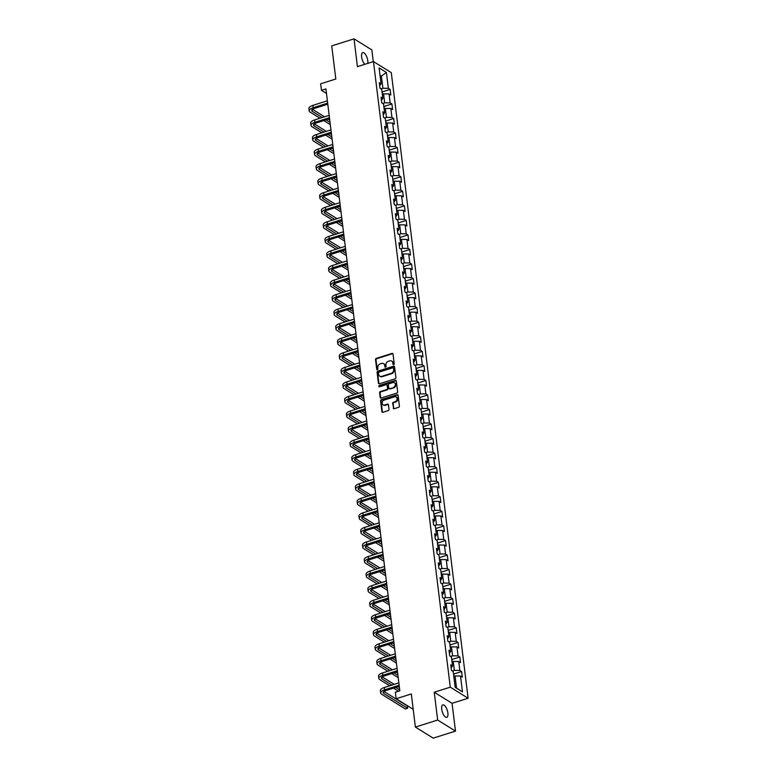 <?xml version="1.0" encoding="UTF-8"?>
<svg xmlns="http://www.w3.org/2000/svg" width="777" height="777" viewBox="0 0 777 777"><rect width="100%" height="100%" fill="white"/><g stroke="black" fill="none" stroke-linecap="round" stroke-linejoin="round"><path stroke-width="1.17" d="M393.677 364.627A0.699 0.583 -58.2 0 0 394.211 363.791L393.016 354.059A1 0.835 -58.2 0 0 392.026 353.418L376.282 358.401A1 0.835 -58.2 0 0 375.524 359.586L376.719 369.318A0.699 0.583 -58.2 0 0 377.943 368.929L377.787 367.676A3.205 2.661 -58.2 0 1 380.225 363.859L381.536 363.442A3.205 2.661 -58.2 0 1 383.585 363.655A3.205 2.661 -58.2 0 1 384.693 365.491L384.848 366.744A0.699 0.583 -58.2 0 0 386.072 366.355L385.916 365.103A3.205 2.661 -58.2 0 1 388.364 361.286L389.675 360.868A3.205 2.661 -58.2 0 1 391.725 361.082A3.205 2.661 -58.2 0 1 392.832 362.917L392.987 364.18A0.699 0.583 -58.2 0 0 393.677 364.627M447.882 713.024A6.527 2.603 72.5 0 0 442.832 704.894A6.527 2.603 72.5 0 0 441.715 709.197A6.527 2.603 72.5 0 0 446.765 717.336A6.527 2.603 72.5 0 0 447.882 713.024M367.764 63.384A6.527 2.603 72.5 0 0 367.793 60.761A6.527 2.603 72.5 0 0 362.742 52.622A6.527 2.603 72.5 0 0 361.626 56.935A6.527 2.603 72.5 0 0 364.811 64.316M393.24 408.061A1 0.835 -58.2 0 0 394.23 408.702L398.64 407.303A1 0.835 -58.2 0 0 399.407 406.118L398.077 395.308A1 0.835 -58.2 0 0 397.096 394.667L381.352 399.65A1 0.835 -58.2 0 0 380.584 400.845L381.915 411.645A1 0.835 -58.2 0 0 382.906 412.286L388.238 410.596A1 0.835 -58.2 0 0 388.995 409.401L388.432 404.778A1 0.835 -58.2 0 0 387.441 404.147L384.8 404.982A2.681 2.224 -58.2 0 1 384.197 400.077L394.561 396.804A2.681 2.224 -58.2 0 1 395.163 401.699L393.434 402.253A1 0.835 -58.2 0 0 392.676 403.438L393.725 408.362A1 0.835 -58.2 0 0 393.861 408.741M373.281 61.636L371.843 49.922L354.021 38.85L331.74 45.892L335.81 79.011L320.658 83.799L321.464 90.326L325.922 88.918L399.825 690.811L395.367 692.22L396.173 698.746L413.209 709.333M437.655 720.036L455.487 731.108L452.068 703.311L434.246 692.239L437.655 720.036L415.384 727.078L411.315 693.958L396.173 698.746M434.246 692.239L450.281 687.169L373.475 61.577L391.297 72.649L468.104 698.241L450.281 687.169M354.021 38.85L357.43 66.647L373.475 61.577M395.143 378.826A1 0.835 -58.2 0 0 395.911 377.641L394.58 366.831A1 0.835 -58.2 0 0 393.599 366.19L377.855 371.173A1 0.835 -58.2 0 0 377.088 372.368L378.418 383.168A1 0.835 -58.2 0 0 379.409 383.809L395.143 378.826M396.328 381.07L397.659 391.88A1 0.835 -58.2 0 1 396.892 393.065L381.157 398.047A1 0.835 -58.2 0 1 380.167 397.406L379.594 392.783A1 0.835 -58.2 0 1 380.361 391.589L386.742 389.568A1 0.835 -58.2 0 0 387.509 388.383L387.131 385.314A1 0.835 -58.2 0 0 386.14 384.673L379.497 386.771A0.699 0.583 -58.2 0 1 379.341 385.489L395.347 380.429A1 0.835 -58.2 0 1 396.328 381.07M455.487 731.108L433.207 738.15L415.384 727.078M461.606 671.532L459.848 670.444L458.741 661.489L460.499 662.577L459.819 656.983L458.061 655.885L456.954 646.93L458.721 648.028L458.032 642.433L456.274 641.336L455.176 632.381L456.934 633.469L456.245 627.874L454.487 626.786L453.389 617.832L455.147 618.919L454.458 613.325L452.7 612.227L451.602 603.273L453.36 604.37L452.67 598.766L450.913 597.678L449.815 588.723L451.573 589.811L450.883 584.217L449.125 583.129L448.028 574.174L449.786 575.262L449.096 569.667L447.338 568.57L446.241 559.615L447.999 560.712L447.309 555.108L445.551 554.02L444.454 545.066L446.212 546.153L445.522 540.559L443.764 539.461L442.667 530.506L444.425 531.604L443.735 526.01L441.977 524.912L440.88 515.957L442.637 517.045L441.948 511.451L440.19 510.363L439.092 501.408L440.85 502.496L440.161 496.901L438.403 495.804L437.305 486.849L439.063 487.946L438.374 482.342L436.616 481.254L435.518 472.299L437.276 473.387L436.587 467.793L434.829 466.705L433.731 457.75L435.489 458.838L434.799 453.244L433.042 452.146L431.944 443.191L433.702 444.289L433.012 438.684L431.254 437.597L430.157 428.642L431.915 429.73L431.225 424.135L429.467 423.047L428.37 414.083L430.128 415.18L429.438 409.586L427.68 408.488L426.583 399.533L428.341 400.631L427.651 395.027L425.893 393.939L424.796 384.984L426.554 386.072L425.864 380.477L424.106 379.38L423.009 370.425L424.766 371.523L424.077 365.918L422.319 364.831L421.221 355.876L422.979 356.964L422.29 351.369L420.532 350.281L419.434 341.326L421.192 342.414L420.503 336.82L418.745 335.722L417.647 326.767L419.405 327.865L418.716 322.261L416.958 321.173L415.86 312.218L417.618 313.306L416.928 307.711L415.171 306.624L414.073 297.669L415.831 298.757L415.141 293.162L413.383 292.065L412.286 283.11L414.044 284.207L413.354 278.603L411.596 277.515L410.499 268.56L412.257 269.648L411.567 264.054L409.809 262.956L408.712 254.001L410.47 255.099L409.78 249.504L408.022 248.407L406.925 239.452L408.683 240.54L407.993 234.945L406.235 233.858L405.138 224.903L406.895 225.99L406.206 220.396L404.448 219.299L403.35 210.344L405.108 211.441L404.419 205.837L402.661 204.749L401.563 195.794L403.321 196.882L402.632 191.288L400.874 190.2L399.776 181.245L401.534 182.333L400.854 176.738L399.087 175.641L397.989 166.686L399.747 167.783L399.067 162.179L397.3 161.092L396.202 152.137L397.96 153.224L397.28 147.63L395.522 146.542L394.415 137.578L396.173 138.675L395.493 133.081L393.735 131.983L392.628 123.028L394.386 124.126L393.706 118.522L391.948 117.434L390.841 108.479L392.599 109.567L391.919 103.972L390.161 102.875L389.054 93.92L390.812 95.017L390.132 89.413L388.374 88.325L386.422 72.465L379.098 67.92L381.051 83.78L379.293 82.683L379.972 88.287L381.73 89.374L382.838 98.329L381.08 97.242L381.76 102.836L383.517 103.924L384.625 112.888L382.867 111.791L383.547 117.385L385.305 118.483L386.412 127.438L384.654 126.34L385.334 131.944L387.092 133.032L388.199 141.987L386.441 140.899L387.121 146.494L388.879 147.591L389.986 156.546L388.228 155.449L388.908 161.053L390.666 162.14L391.773 171.095L390.015 170.008L390.695 175.602L392.453 176.69L393.56 185.645L391.802 184.557L392.482 190.151L394.24 191.249L395.347 200.204L393.58 199.106L394.269 204.71L396.027 205.798L397.134 214.753L395.367 213.665L396.056 219.26L397.814 220.347L398.912 229.312L397.154 228.215L397.843 233.809L399.601 234.907L400.699 243.861L398.941 242.764L399.631 248.368L401.388 249.456L402.486 258.411L400.728 257.323L401.418 262.917L403.176 264.015L404.273 272.97L402.515 271.872L403.205 277.467L404.963 278.564L406.06 287.519L404.302 286.431L404.992 292.026L406.75 293.114L407.847 302.068L406.089 300.981L406.779 306.575L408.537 307.673L409.634 316.627L407.876 315.53L408.566 321.134L410.324 322.222L411.421 331.177L409.664 330.089L410.353 335.683L412.111 336.771L413.209 345.726L411.451 344.638L412.14 350.233L413.898 351.33L414.996 360.285L413.238 359.188L413.927 364.792L415.685 365.88L416.783 374.835L415.025 373.747L415.714 379.341L417.472 380.429L418.57 389.394L416.812 388.296L417.502 393.89L419.259 394.988L420.357 403.943L418.599 402.855L419.289 408.449L421.047 409.537L422.144 418.492L420.386 417.404L421.076 422.999L422.834 424.096L423.931 433.051L422.173 431.954L422.863 437.558L424.621 438.646L425.718 447.601L423.96 446.513L424.65 452.107L426.408 453.195L427.505 462.15L425.747 461.062L426.437 466.656L428.195 467.754L429.292 476.709L427.535 475.611L428.224 481.216L429.982 482.303L431.08 491.258L429.322 490.17L430.011 495.765L431.769 496.853L432.867 505.817L431.109 504.72L431.798 510.314L433.556 511.412L434.654 520.367L432.896 519.269L433.585 524.873L435.343 525.961L436.441 534.916L434.683 533.828L435.373 539.423L437.13 540.52L438.228 549.475L436.47 548.377L437.16 553.972L438.918 555.069L440.015 564.024L438.257 562.937L438.947 568.531L440.705 569.619L441.802 578.574L440.044 577.486L440.734 583.08L442.492 584.178L443.589 593.133L441.831 592.035L442.521 597.639L444.279 598.727L445.376 607.682L443.618 606.594L444.308 612.189L446.066 613.276L447.163 622.231L445.406 621.144L446.095 626.738L447.853 627.835L448.951 636.79L447.193 635.693L447.882 641.297L449.64 642.385L450.738 651.34L448.98 650.252L449.669 655.846L451.427 656.944L452.525 665.899L450.767 664.801L451.456 670.396L453.214 671.493L455.157 687.354L462.48 691.899L460.528 676.039L462.286 677.136L461.606 671.532L453.671 674.038M452.02 661.81L453.253 661.421L454.351 670.376L452.399 670.988M454.351 670.376L459.848 670.444M453.253 661.421L458.741 661.489M452.525 665.899L451.136 667.861M450.233 647.251L451.466 646.862L452.564 655.817L450.611 656.439M452.564 655.817L458.061 655.885M451.466 646.862L456.954 646.93M450.738 651.34L449.349 653.302M448.446 632.701L449.679 632.313L450.777 641.268L448.824 641.88M450.777 641.268L456.274 641.336M449.679 632.313L455.176 632.381M448.951 636.79L447.562 638.752M446.658 618.152L447.892 617.754L448.989 626.709L447.037 627.33M448.989 626.709L454.487 626.786M447.892 617.754L453.389 617.832M447.163 622.231L445.775 624.203M444.871 603.593L446.105 603.205L447.202 612.159L445.25 612.781M447.202 612.159L452.7 612.227M446.105 603.205L451.602 603.273M445.376 607.682L443.988 609.644M443.084 589.044L444.318 588.655L445.415 597.61L443.463 598.222M445.415 597.61L450.913 597.678M444.318 588.655L449.815 588.723M443.589 593.133L442.2 595.095M441.297 574.485L442.531 574.096L443.628 583.051L441.676 583.673M443.628 583.051L449.125 583.129M442.531 574.096L448.028 574.174M441.802 578.574L440.423 580.536M439.51 559.935L440.744 559.547L441.841 568.502L439.889 569.123M441.841 568.502L447.338 568.57M440.744 559.547L446.241 559.615M440.015 564.024L438.636 565.986M437.723 545.386L438.956 544.998L440.064 553.952L438.102 554.564M440.064 553.952L445.551 554.02M438.956 544.998L444.454 545.066M438.228 549.475L436.849 551.437M435.936 530.827L437.169 530.438L438.277 539.393L436.315 540.015M438.277 539.393L443.764 539.461M437.169 530.438L442.667 530.506M436.441 534.916L435.062 536.878M434.149 516.278L435.382 515.889L436.489 524.844L434.528 525.456M436.489 524.844L441.977 524.912M435.382 515.889L440.88 515.957M434.654 520.367L433.275 522.329M432.362 501.728L433.595 501.33L434.702 510.295L432.75 510.907M434.702 510.295L440.19 510.363M433.595 501.33L439.092 501.408M432.867 505.817L431.488 507.779M430.575 487.169L431.808 486.781L432.915 495.736L430.963 496.357M432.915 495.736L438.403 495.804M431.808 486.781L437.305 486.849M431.08 491.258L429.7 493.22M428.787 472.62L430.021 472.231L431.128 481.186L429.176 481.798M431.128 481.186L436.616 481.254M430.021 472.231L435.518 472.299M429.292 476.709L427.913 478.671M427 458.071L428.234 457.672L429.341 466.627L427.389 467.249M429.341 466.627L434.829 466.705M428.234 457.672L433.731 457.75M427.505 462.15L426.126 464.122M425.213 443.512L426.447 443.123L427.554 452.078L425.602 452.7M427.554 452.078L433.042 452.146M426.447 443.123L431.944 443.191M425.718 447.601L424.339 449.562M423.426 428.962L424.66 428.574L425.767 437.529L423.815 438.141M425.767 437.529L431.254 437.597M424.66 428.574L430.157 428.642M423.931 433.051L422.552 435.013M421.639 414.403L422.873 414.015L423.98 422.97L422.028 423.591M423.98 422.97L429.467 423.047M422.873 414.015L428.37 414.083M422.144 418.492L420.765 420.454M419.862 399.854L421.095 399.465L422.193 408.42L420.24 409.042M422.193 408.42L427.68 408.488M421.095 399.465L426.583 399.533M420.357 403.943L418.978 405.905M418.075 385.305L419.308 384.916L420.406 393.871L418.453 394.483M420.406 393.871L425.893 393.939M419.308 384.916L424.796 384.984M418.57 389.394L417.191 391.355M416.287 370.746L417.521 370.357L418.618 379.312L416.666 379.934M418.618 379.312L424.106 379.38M417.521 370.357L423.009 370.425M416.783 374.835L415.404 376.796M414.5 356.196L415.734 355.808L416.831 364.763L414.879 365.375M416.831 364.763L422.319 364.831M415.734 355.808L421.221 355.876M414.996 360.285L413.617 362.247M412.713 341.647L413.947 341.249L415.044 350.204L413.092 350.825M415.044 350.204L420.532 350.281M413.947 341.249L419.434 341.326M413.209 345.726L411.829 347.698M410.926 327.088L412.16 326.699L413.257 335.654L411.305 336.276M413.257 335.654L418.745 335.722M412.16 326.699L417.647 326.767M411.421 331.177L410.042 333.139M409.139 312.539L410.373 312.15L411.47 321.105L409.518 321.717M411.47 321.105L416.958 321.173M410.373 312.15L415.86 312.218M409.634 316.627L408.255 318.589M407.352 297.979L408.585 297.591L409.683 306.546L407.731 307.168M409.683 306.546L415.171 306.624M408.585 297.591L414.073 297.669M407.847 302.068L406.468 304.03M405.565 283.43L406.798 283.042L407.896 291.997L405.944 292.618M407.896 291.997L413.383 292.065M406.798 283.042L412.286 283.11M406.06 287.519L404.681 289.481M403.778 268.881L405.011 268.492L406.109 277.447L404.157 278.059M406.109 277.447L411.596 277.515M405.011 268.492L410.499 268.56M404.273 272.97L402.894 274.932M401.991 254.322L403.224 253.933L404.322 262.888L402.369 263.51M404.322 262.888L409.809 262.956M403.224 253.933L408.712 254.001M402.486 258.411L401.107 260.373M400.204 239.772L401.437 239.384L402.535 248.339L400.582 248.951M402.535 248.339L408.022 248.407M401.437 239.384L406.925 239.452M400.699 243.861L399.32 245.823M398.416 225.223L399.65 224.825L400.747 233.79L398.795 234.401M400.747 233.79L406.235 233.858M399.65 224.825L405.138 224.903M398.912 229.312L397.533 231.274M396.629 210.664L397.863 210.276L398.96 219.231L397.008 219.852M398.96 219.231L404.448 219.299M397.863 210.276L403.35 210.344M397.134 214.753L395.746 216.715M394.842 196.115L396.076 195.726L397.173 204.681L395.221 205.293M397.173 204.681L402.661 204.749M396.076 195.726L401.563 195.794M395.347 200.204L393.958 202.166M393.055 181.556L394.289 181.167L395.386 190.122L393.434 190.744M395.386 190.122L400.874 190.2M394.289 181.167L399.776 181.245M393.56 185.645L392.171 187.616M391.268 167.006L392.502 166.618L393.599 175.573L391.647 176.194M393.599 175.573L399.087 175.641M392.502 166.618L397.989 166.686M391.773 171.095L390.384 173.057M389.481 152.457L390.714 152.069L391.812 161.024L389.86 161.635M391.812 161.024L397.3 161.092M390.714 152.069L396.202 152.137M389.986 156.546L388.597 158.508M387.694 137.898L388.927 137.51L390.025 146.465L388.073 147.086M390.025 146.465L395.522 146.542M388.927 137.51L394.415 137.578M388.199 141.987L386.81 143.949M385.907 123.349L387.14 122.96L388.238 131.915L386.286 132.527M388.238 131.915L393.735 131.983M387.14 122.96L392.628 123.028M386.412 127.438L385.023 129.4M384.12 108.799L385.353 108.411L386.451 117.366L384.498 117.978M386.451 117.366L391.948 117.434M385.353 108.411L390.841 108.479M384.625 112.888L383.236 114.85M382.333 94.24L383.566 93.852L384.664 102.807L382.711 103.428M384.664 102.807L390.161 102.875M383.566 93.852L389.054 93.92M382.838 98.329L381.449 100.291M380.157 76.515L381.39 76.127L382.876 88.257L380.924 88.869M382.876 88.257L388.374 88.325M380.002 75.262L381.39 76.127L386.422 72.465M381.051 83.78L379.662 85.742M452.068 703.311L468.104 698.241M321.464 90.326L326.476 93.444M455.147 687.237L456.526 688.101L455.04 675.971L453.807 676.359M456.526 688.101L462.48 691.899M455.04 675.971L460.528 676.039M382.197 91.929L390.132 89.413M383.984 106.478L391.919 103.972M385.771 121.027L393.706 118.522M387.558 135.587L395.493 133.081M389.345 150.136L397.28 147.63M391.132 164.685L399.067 162.179M392.919 179.244L400.854 176.738M394.706 193.794L402.632 191.288M396.493 208.353L404.419 205.837M398.28 222.902L406.206 220.396M400.068 237.451L407.993 234.945M401.855 252.01L409.78 249.504M403.642 266.56L411.567 264.054M405.429 281.109L413.354 278.603M407.216 295.668L415.141 293.162M409.003 310.217L416.928 307.711M410.79 324.776L418.716 322.261M412.577 339.326L420.503 336.82M414.364 353.875L422.29 351.369M416.151 368.434L424.077 365.918M417.939 382.983L425.864 380.477M419.726 397.533L427.651 395.027M421.513 412.092L429.438 409.586M423.29 426.641L431.225 424.135M425.077 441.19L433.012 438.684M426.864 455.749L434.799 453.244M428.651 470.299L436.587 467.793M430.439 484.858L438.374 482.342M432.226 499.407L440.161 496.901M434.013 513.956L441.948 511.451M435.8 528.515L443.735 526.01M437.587 543.065L445.522 540.559M439.374 557.614L447.309 555.108M441.161 572.173L449.096 569.667M442.948 586.722L450.883 584.217M444.735 601.281L452.67 598.766M446.522 615.831L454.458 613.325M448.31 630.38L456.245 627.874M450.097 644.939L458.032 642.433M451.884 659.488L459.819 656.983M393.512 364.656A0.699 0.583 -58.2 0 1 393.463 364.471L393.308 363.218A3.205 2.661 -58.2 0 0 392.2 361.383A3.205 2.661 -58.2 0 0 391.948 361.247M383.819 363.821A3.205 2.661 -58.2 0 1 384.071 363.957A3.205 2.661 -58.2 0 1 385.178 365.782L385.334 367.045A0.699 0.583 -58.2 0 0 385.382 367.22M392.88 353.69A1 0.835 -58.2 0 0 392.511 353.72L376.767 358.692A1 0.835 -58.2 0 0 376 359.887L377.195 369.619A0.699 0.583 -58.2 0 0 377.243 369.794M394.444 366.462A1 0.835 -58.2 0 0 394.075 366.491L378.331 371.474A1 0.835 -58.2 0 0 377.573 372.659L378.904 383.469A1 0.835 -58.2 0 0 379.04 383.838M393.483 368.23A0.699 0.583 -58.2 0 0 392.793 367.783L378.972 372.144A0.699 0.583 -58.2 0 0 378.438 372.979L378.603 374.31A3.205 2.661 -58.2 0 0 379.71 376.146A3.205 2.661 -58.2 0 0 381.76 376.359L391.21 373.368A3.205 2.661 -58.2 0 0 393.648 369.551L393.483 368.23L393.968 368.531A0.699 0.583 -58.2 0 0 393.434 368.055M379.963 376.282A3.205 2.661 -58.2 0 0 380.196 376.447A3.205 2.661 -58.2 0 0 382.245 376.651L381.76 376.359M393.968 368.531L394.124 369.852A3.205 2.661 -58.2 0 1 391.686 373.669L382.245 376.651M386.995 384.936A1 0.835 -58.2 0 1 387.616 385.615L387.985 388.675A1 0.835 -58.2 0 1 387.228 389.869L380.847 391.89A1 0.835 -58.2 0 0 380.079 393.084L380.652 397.707A1 0.835 -58.2 0 0 380.788 398.077M396.192 380.701A1 0.835 -58.2 0 0 395.823 380.73L379.817 385.79A0.699 0.583 -58.2 0 0 379.331 386.8M393.366 387.48A2.681 2.224 -58.2 0 0 392.773 382.575L389.122 383.731A1 0.835 -58.2 0 0 388.354 384.926L388.733 387.995A1 0.835 -58.2 0 0 389.714 388.636L393.852 387.781A2.681 2.224 -58.2 0 0 394.706 382.925M389.355 388.665A1 0.835 -58.2 0 0 390.2 388.927L389.714 388.636M393.852 387.781L390.2 388.927M396.503 397.144A2.681 2.224 -58.2 0 1 395.648 402L393.92 402.544A1 0.835 -58.2 0 0 393.152 403.739L393.725 408.362M383.333 404.934A2.681 2.224 -58.2 0 0 385.275 405.273L384.8 404.982M388.296 404.409A1 0.835 -58.2 0 0 387.927 404.438L385.275 405.273M397.941 394.939A1 0.835 -58.2 0 0 397.571 394.969L381.828 399.951A1 0.835 -58.2 0 0 381.07 401.136L382.401 411.946A1 0.835 -58.2 0 0 382.537 412.315M382.614 94.153L382.012 91.667M320.017 118.24L310.081 112.073A7.644 2.962 -7 0 1 309.178 110.888L308.896 108.557A7.644 2.962 -7 0 1 312.869 105.381L327.379 100.796M309.178 110.888A7.644 2.962 -7 0 1 313.15 107.712L327.661 103.127M327.797 104.215L314.355 108.459A5.099 1.972 173 0 0 311.703 110.577A5.099 1.972 173 0 0 312.315 111.364L322.241 117.531M326.029 119.891L330.031 122.368M312.5 109.324L324.543 116.803M328.331 119.163L329.739 120.037M330.303 124.631L323.805 120.59M384.401 108.702L383.799 106.226M386.188 123.261L385.586 120.775M321.804 132.789L311.868 126.622A7.644 2.962 -7 0 1 310.965 125.437L310.683 123.106A7.644 2.962 -7 0 1 314.656 119.93L329.166 115.346M310.965 125.437A7.644 2.962 -7 0 1 314.938 122.261L329.448 117.677M329.584 118.764L316.142 123.009A5.099 1.972 173 0 0 313.49 125.126A5.099 1.972 173 0 0 314.102 125.913L324.028 132.09M327.816 134.44L331.818 136.917M314.287 123.883L326.33 131.362M330.118 133.712L331.526 134.586M332.09 139.18L325.592 135.14M323.591 147.339L313.655 141.171A7.644 2.962 -7 0 1 312.752 139.996L312.461 137.665A7.644 2.962 -7 0 1 316.443 134.489L330.953 129.895M312.752 139.996A7.644 2.962 -7 0 1 316.725 136.82L331.235 132.226M331.371 133.314L317.929 137.568A5.099 1.972 173 0 0 315.277 139.685A5.099 1.972 173 0 0 315.889 140.472L325.816 146.639M329.603 148.99L333.605 151.476M316.074 138.432L328.117 145.911M331.905 148.261L333.314 149.135M333.877 153.729L327.379 149.699M387.976 137.811L387.373 135.324M389.763 152.37L389.16 149.883M391.55 166.919L390.948 164.433M325.378 161.898L315.443 155.73A7.644 2.962 -7 0 1 314.539 154.545L314.248 152.214A7.644 2.962 -7 0 1 318.23 149.038L332.741 144.454M314.539 154.545A7.644 2.962 -7 0 1 318.512 151.369L333.022 146.785M333.158 147.873L319.716 152.117A5.099 1.972 173 0 0 317.065 154.234A5.099 1.972 173 0 0 317.676 155.021L327.603 161.189M331.39 163.549L335.382 166.025M317.861 152.991L329.904 160.47M333.692 162.82L335.101 163.694M335.664 168.288L329.166 164.248M327.166 176.447L317.23 170.28A7.644 2.962 -7 0 1 316.326 169.095L316.035 166.764A7.644 2.962 -7 0 1 320.017 163.588L334.528 159.003M316.326 169.095A7.644 2.962 -7 0 1 320.299 165.919L334.809 161.334M334.945 162.422L321.503 166.666A5.099 1.972 173 0 0 318.852 168.784A5.099 1.972 173 0 0 319.464 169.58L329.39 175.748M333.178 178.098L337.169 180.575M319.648 167.541L331.692 175.019M335.479 177.37L336.888 178.244M337.451 182.838L330.953 178.807M328.953 191.006L319.017 184.829A7.644 2.962 -7 0 1 318.114 183.654L317.822 181.323A7.644 2.962 -7 0 1 321.804 178.147L336.315 173.553M318.114 183.654A7.644 2.962 -7 0 1 322.086 180.478L336.596 175.893M336.732 176.971L323.29 181.226A5.099 1.972 173 0 0 320.639 183.343A5.099 1.972 173 0 0 321.241 184.13L331.177 190.297M334.965 192.647L338.957 195.134M321.435 182.09L333.479 189.569M337.267 191.929L338.675 192.803M339.238 197.387L332.741 193.356M393.337 181.468L392.735 178.982M330.74 205.555L320.804 199.388A7.644 2.962 -7 0 1 319.901 198.203L319.609 195.872A7.644 2.962 -7 0 1 323.591 192.696L338.102 188.112M319.901 198.203A7.644 2.962 -7 0 1 323.873 195.027L338.383 190.443M338.519 191.53L325.077 195.775A5.099 1.972 173 0 0 322.426 197.892A5.099 1.972 173 0 0 323.028 198.679L332.964 204.846M336.752 207.206L340.744 209.683M323.222 196.649L335.266 204.128M339.054 206.478L340.462 207.352M341.025 211.946L334.528 207.906M395.124 196.027L394.522 193.541M332.527 220.105L322.591 213.937A7.644 2.962 -7 0 1 321.688 212.762L321.396 210.421A7.644 2.962 -7 0 1 325.378 207.245L339.889 202.661M321.688 212.762A7.644 2.962 -7 0 1 325.66 209.586L340.171 204.992M340.307 206.08L326.864 210.334A5.099 1.972 173 0 0 324.213 212.451A5.099 1.972 173 0 0 324.815 213.238L334.751 219.405M338.539 221.756L342.531 224.232M325.009 211.198L337.053 218.677M340.841 221.027L342.249 221.901M342.812 226.495L336.315 222.465M396.911 210.577L396.309 208.09M334.314 234.664L324.378 228.496A7.644 2.962 -7 0 1 323.475 227.311L323.183 224.98A7.644 2.962 -7 0 1 327.166 221.804L341.676 217.22M323.475 227.311A7.644 2.962 -7 0 1 327.447 224.135L341.958 219.551M342.094 220.639L328.652 224.883A5.099 1.972 173 0 0 326 227.001A5.099 1.972 173 0 0 326.602 227.787L336.538 233.955M340.326 236.305L344.318 238.792M326.796 225.748L338.84 233.226M342.628 235.586L344.036 236.461M344.599 241.055L338.102 237.014M398.698 225.126L398.096 222.649M336.101 249.213L326.165 243.046A7.644 2.962 -7 0 1 325.262 241.861L324.971 239.53A7.644 2.962 -7 0 1 328.953 236.354L343.463 231.769M325.262 241.861A7.644 2.962 -7 0 1 329.234 238.685L343.745 234.1M343.881 235.188L330.439 239.433A5.099 1.972 173 0 0 327.787 241.55A5.099 1.972 173 0 0 328.389 242.337L338.325 248.514M342.113 250.864L346.105 253.341M328.584 240.307L340.627 247.785M344.415 250.136L345.823 251.01M346.387 255.604L339.889 251.563M400.485 239.685L399.883 237.199M337.888 263.762L327.952 257.595A7.644 2.962 -7 0 1 327.049 256.42L326.758 254.089A7.644 2.962 -7 0 1 330.74 250.913L345.25 246.319M327.049 256.42A7.644 2.962 -7 0 1 331.021 253.244L345.532 248.65M345.668 249.738L332.226 253.992A5.099 1.972 173 0 0 329.574 256.109A5.099 1.972 173 0 0 330.176 256.896L340.112 263.063M343.9 265.413L347.892 267.9M330.371 254.856L342.414 262.335M346.202 264.685L347.61 265.559M348.174 270.153L341.676 266.123M402.272 254.234L401.67 251.748M339.675 278.321L329.739 272.154A7.644 2.962 -7 0 1 328.836 270.969L328.545 268.638A7.644 2.962 -7 0 1 332.527 265.462L347.037 260.878M328.836 270.969A7.644 2.962 -7 0 1 332.809 267.793L347.319 263.209M347.455 264.297L334.013 268.541A5.099 1.972 173 0 0 331.361 270.658A5.099 1.972 173 0 0 331.964 271.445L341.899 277.612M345.687 279.973L349.679 282.449M332.158 269.415L344.201 276.884M347.989 279.244L349.397 280.118M349.961 284.712L343.463 280.672M404.059 268.793L403.457 266.307M341.462 292.871L331.526 286.703A7.644 2.962 -7 0 1 330.623 285.518L330.332 283.187A7.644 2.962 -7 0 1 334.314 280.011L348.824 275.427M330.623 285.518A7.644 2.962 -7 0 1 334.596 282.342L349.106 277.758M349.242 278.846L335.8 283.09A5.099 1.972 173 0 0 333.148 285.208A5.099 1.972 173 0 0 333.751 285.994L343.687 292.171M347.474 294.522L351.466 296.999M333.945 283.964L345.988 291.443M349.776 293.793L351.185 294.668M351.748 299.262L345.25 295.221M405.847 283.343L405.244 280.856M343.249 307.43L333.314 301.253A7.644 2.962 -7 0 1 332.41 300.077L332.119 297.746A7.644 2.962 -7 0 1 336.101 294.57L350.612 289.976M332.41 300.077A7.644 2.962 -7 0 1 336.383 296.901L350.893 292.317M351.029 293.395L337.587 297.649A5.099 1.972 173 0 0 334.936 299.767A5.099 1.972 173 0 0 335.538 300.553L345.474 306.721M349.262 309.071L353.253 311.558M335.732 298.514L347.775 305.992M351.563 308.352L352.972 309.227M353.535 313.811L347.037 309.78M407.634 297.892L407.031 295.406M345.037 321.979L335.101 315.812A7.644 2.962 -7 0 1 334.197 314.627L333.906 312.296A7.644 2.962 -7 0 1 337.888 309.12L352.389 304.535M334.197 314.627A7.644 2.962 -7 0 1 338.17 311.451L352.68 306.866M352.816 307.954L339.374 312.199A5.099 1.972 173 0 0 336.723 314.316A5.099 1.972 173 0 0 337.325 315.103L347.261 321.27M351.049 323.63L355.04 326.107M337.519 313.073L349.563 320.551M353.35 322.902L354.759 323.776M355.322 328.37L348.824 324.33M409.421 312.451L408.819 309.965M346.824 336.528L336.888 330.361A7.644 2.962 -7 0 1 335.985 329.186L335.693 326.845A7.644 2.962 -7 0 1 339.666 323.669L354.176 319.085M335.985 329.186A7.644 2.962 -7 0 1 339.957 326.01L354.467 321.416M354.603 322.504L341.161 326.758A5.099 1.972 173 0 0 338.51 328.875A5.099 1.972 173 0 0 339.112 329.662L349.048 335.829M352.836 338.18L356.828 340.656M339.306 327.622L351.35 335.101M355.138 337.451L356.546 338.325M357.109 342.919L350.612 338.889M411.208 327L410.606 324.514M348.611 351.087L338.675 344.91A7.644 2.962 -7 0 1 337.772 343.735L337.48 341.404A7.644 2.962 -7 0 1 341.453 338.228L355.963 333.644M337.772 343.735A7.644 2.962 -7 0 1 341.744 340.559L356.255 335.975M356.39 337.063L342.948 341.307A5.099 1.972 173 0 0 340.297 343.424A5.099 1.972 173 0 0 340.899 344.211L350.835 350.378M354.623 352.729L358.615 355.215M341.093 342.171L353.137 349.65M356.925 352.01L358.333 352.884M358.896 357.469L352.399 353.438M412.995 341.55L412.393 339.073M350.398 365.637L340.462 359.469A7.644 2.962 -7 0 1 339.559 358.284L339.267 355.953A7.644 2.962 -7 0 1 343.24 352.777L357.75 348.193M339.559 358.284A7.644 2.962 -7 0 1 343.531 355.108L358.042 350.524M358.178 351.612L344.735 355.856A5.099 1.972 173 0 0 342.084 357.974A5.099 1.972 173 0 0 342.686 358.76L352.622 364.928M356.41 367.288L360.402 369.765M342.88 356.73L354.924 364.209M358.712 366.559L360.12 367.434M360.683 372.028L354.186 367.987M414.782 356.109L414.18 353.622M352.185 380.186L342.249 374.019A7.644 2.962 -7 0 1 341.346 372.843L341.054 370.503A7.644 2.962 -7 0 1 345.027 367.336L359.537 362.742M341.346 372.843A7.644 2.962 -7 0 1 345.318 369.667L359.829 365.073M359.965 366.161L346.523 370.415A5.099 1.972 173 0 0 343.871 372.533A5.099 1.972 173 0 0 344.473 373.319L354.409 379.487M358.197 381.837L362.189 384.324M344.667 371.28L356.711 378.758M360.499 381.109L361.907 381.983M362.47 386.577L355.973 382.546M416.569 370.658L415.967 368.172M353.962 394.745L344.036 388.578A7.644 2.962 -7 0 1 343.133 387.393L342.842 385.062A7.644 2.962 -7 0 1 346.814 381.886L361.324 377.301M343.133 387.393A7.644 2.962 -7 0 1 347.105 384.217L361.616 379.632M361.752 380.72L348.31 384.965A5.099 1.972 173 0 0 345.658 387.082A5.099 1.972 173 0 0 346.26 387.869L356.196 394.036M359.984 396.396L363.976 398.873M346.455 385.829L358.498 393.308M362.286 395.668L363.694 396.542M364.258 401.136L357.76 397.096M418.356 385.207L417.754 382.731M355.749 409.294L345.823 403.127A7.644 2.962 -7 0 1 344.92 401.942L344.629 399.611A7.644 2.962 -7 0 1 348.601 396.435L363.112 391.851M344.92 401.942A7.644 2.962 -7 0 1 348.892 398.766L363.403 394.182M363.539 395.27L350.097 399.514A5.099 1.972 173 0 0 347.445 401.631A5.099 1.972 173 0 0 348.047 402.418L357.983 408.595M361.771 410.946L365.763 413.422M348.242 400.388L360.275 407.867M364.073 410.217L365.481 411.091M366.045 415.685L359.547 411.645M420.143 399.767L419.541 397.28M357.537 423.844L347.61 417.676A7.644 2.962 -7 0 1 346.707 416.501L346.416 414.17A7.644 2.962 -7 0 1 350.388 410.994L364.899 406.4M346.707 416.501A7.644 2.962 -7 0 1 350.68 413.325L365.19 408.731M365.326 409.819L351.884 414.073A5.099 1.972 173 0 0 349.232 416.19A5.099 1.972 173 0 0 349.835 416.977L359.77 423.144M363.558 425.495L367.55 427.981M350.029 414.937L362.063 422.416M365.86 424.766L367.268 425.641M367.832 430.235L361.334 426.204M421.921 414.316L421.328 411.829M359.324 438.403L349.397 432.235A7.644 2.962 -7 0 1 348.494 431.05L348.203 428.719A7.644 2.962 -7 0 1 352.175 425.543L366.686 420.959M348.494 431.05A7.644 2.962 -7 0 1 352.467 427.874L366.977 423.29M367.113 424.378L353.671 428.622A5.099 1.972 173 0 0 351.019 430.74A5.099 1.972 173 0 0 351.622 431.526L361.558 437.694M365.345 440.054L369.337 442.531M351.816 429.496L363.85 436.975M367.647 439.326L369.056 440.2M369.619 444.794L363.121 440.753M423.708 428.875L423.115 426.388M361.111 452.952L351.185 446.785A7.644 2.962 -7 0 1 350.272 445.6L349.99 443.269A7.644 2.962 -7 0 1 353.962 440.093L368.473 435.508M350.272 445.6A7.644 2.962 -7 0 1 354.254 442.424L368.764 437.839M368.89 438.927L355.458 443.181A5.099 1.972 173 0 0 352.807 445.289A5.099 1.972 173 0 0 353.409 446.085L363.345 452.253M367.132 454.603L371.124 457.08M353.603 444.046L365.637 451.524M369.434 453.875L370.843 454.749M371.406 459.343L364.908 455.312M425.495 443.424L424.902 440.938M362.898 467.511L352.972 461.334A7.644 2.962 -7 0 1 352.059 460.159L351.777 457.828A7.644 2.962 -7 0 1 355.749 454.652L370.26 450.058M352.059 460.159A7.644 2.962 -7 0 1 356.041 456.983L370.551 452.399M370.678 453.477L357.245 457.731A5.099 1.972 173 0 0 354.594 459.848A5.099 1.972 173 0 0 355.196 460.635L365.132 466.802M368.92 469.153L372.911 471.639M355.39 458.595L367.424 466.074M371.221 468.434L372.63 469.308M373.193 473.892L366.695 469.862M427.282 457.974L426.69 455.487M364.685 482.061L354.759 475.893A7.644 2.962 -7 0 1 353.846 474.708L353.564 472.377A7.644 2.962 -7 0 1 357.537 469.201L372.047 464.617M353.846 474.708A7.644 2.962 -7 0 1 357.828 471.532L372.338 466.948M372.465 468.036L359.032 472.28A5.099 1.972 173 0 0 356.381 474.397A5.099 1.972 173 0 0 356.983 475.184L366.919 481.351M370.707 483.712L374.699 486.188M357.177 473.154L369.211 480.633M373.009 482.983L374.407 483.857M374.98 488.451L368.483 484.411M429.069 472.533L428.477 470.046M366.472 496.61L356.546 490.442A7.644 2.962 -7 0 1 355.633 489.267L355.351 486.926A7.644 2.962 -7 0 1 359.324 483.75L373.834 479.166M355.633 489.267A7.644 2.962 -7 0 1 359.615 486.091L374.125 481.497M374.252 482.585L360.819 486.839A5.099 1.972 173 0 0 358.168 488.956A5.099 1.972 173 0 0 358.77 489.743L368.706 495.911M372.494 498.261L376.486 500.738M358.964 487.703L370.998 495.182M374.796 497.533L376.194 498.407M376.767 503.001L370.26 498.97M430.856 487.082L430.264 484.595M368.259 511.169L358.333 505.001A7.644 2.962 -7 0 1 357.42 503.817L357.138 501.486A7.644 2.962 -7 0 1 361.111 498.31L375.621 493.725M357.42 503.817A7.644 2.962 -7 0 1 361.402 500.641L375.913 496.056M376.039 497.144L362.606 501.388A5.099 1.972 173 0 0 359.955 503.506A5.099 1.972 173 0 0 360.557 504.292L370.493 510.46M374.281 512.82L378.273 515.297M360.751 502.253L372.785 509.731M376.573 512.092L377.981 512.966M378.545 517.56L372.047 513.519M432.643 501.631L432.051 499.155M370.046 525.718L360.12 519.551A7.644 2.962 -7 0 1 359.207 518.366L358.925 516.035A7.644 2.962 -7 0 1 362.898 512.859L377.408 508.275M359.207 518.366A7.644 2.962 -7 0 1 363.189 515.19L377.7 510.606M377.826 511.693L364.394 515.938A5.099 1.972 173 0 0 361.742 518.055A5.099 1.972 173 0 0 362.344 518.842L372.28 525.019M376.068 527.369L380.06 529.846M362.538 516.812L374.572 524.29M378.36 526.641L379.768 527.515M380.332 532.109L373.834 528.069M434.43 516.19L433.838 513.704M371.833 540.268L361.907 534.1A7.644 2.962 -7 0 1 360.994 532.925L360.713 530.594A7.644 2.962 -7 0 1 364.685 527.418L379.195 522.824M360.994 532.925A7.644 2.962 -7 0 1 364.976 529.749L379.487 525.155M379.613 526.243L366.181 530.497A5.099 1.972 173 0 0 363.529 532.614A5.099 1.972 173 0 0 364.131 533.401L374.067 539.568M377.855 541.919L381.847 544.405M364.326 531.361L376.359 538.84M380.147 541.19L381.556 542.064M382.119 546.658L375.621 542.628M436.218 530.74L435.625 528.253M373.62 554.827L363.694 548.659A7.644 2.962 -7 0 1 362.781 547.474L362.5 545.143A7.644 2.962 -7 0 1 366.472 541.967L380.983 537.383M362.781 547.474A7.644 2.962 -7 0 1 366.763 544.298L381.274 539.714M381.4 540.802L367.968 545.046A5.099 1.972 173 0 0 365.316 547.163A5.099 1.972 173 0 0 365.918 547.95L375.854 554.118M379.642 556.478L383.634 558.954M366.113 545.92L378.146 553.389M381.934 555.749L383.343 556.623M383.906 561.217L377.408 557.177M438.005 545.299L437.412 542.812M375.408 569.376L365.481 563.208A7.644 2.962 -7 0 1 364.568 562.024L364.287 559.693A7.644 2.962 -7 0 1 368.259 556.517L382.77 551.932M364.568 562.024A7.644 2.962 -7 0 1 368.551 558.848L383.061 554.263M383.187 555.351L369.755 559.595A5.099 1.972 173 0 0 367.103 561.713A5.099 1.972 173 0 0 367.706 562.499L377.641 568.677M381.429 571.027L385.421 573.504M367.9 560.47L379.934 567.948M383.721 570.299L385.13 571.173M385.693 575.767L379.195 571.726M439.792 559.848L439.199 557.362M377.195 583.935L367.268 577.758A7.644 2.962 -7 0 1 366.355 576.583L366.074 574.252A7.644 2.962 -7 0 1 370.046 571.076L384.557 566.482M366.355 576.583A7.644 2.962 -7 0 1 370.338 573.407L384.848 568.822M384.974 569.9L371.542 574.154A5.099 1.972 173 0 0 368.89 576.272A5.099 1.972 173 0 0 369.493 577.058L379.429 583.226M383.216 585.576L387.208 588.063M369.687 575.019L381.721 582.497M385.509 584.858L386.917 585.732M387.48 590.316L380.983 586.285M441.579 574.397L440.986 571.911M378.982 598.484L369.046 592.317A7.644 2.962 -7 0 1 368.143 591.132L367.861 588.801A7.644 2.962 -7 0 1 371.833 585.625L386.344 581.041M368.143 591.132A7.644 2.962 -7 0 1 372.125 587.956L386.635 583.372M386.761 584.459L373.329 588.704A5.099 1.972 173 0 0 370.678 590.821A5.099 1.972 173 0 0 371.28 591.608L381.216 597.775M385.003 600.135L388.995 602.612M371.474 589.578L383.508 597.057M387.296 599.407L388.704 600.281M389.267 604.875L382.77 600.835M443.366 588.956L442.773 586.47M380.769 613.034L370.833 606.866A7.644 2.962 -7 0 1 369.93 605.691L369.648 603.35A7.644 2.962 -7 0 1 373.62 600.174L388.131 595.59M369.93 605.691A7.644 2.962 -7 0 1 373.912 602.515L388.422 597.921M388.549 599.009L375.116 603.263A5.099 1.972 173 0 0 372.465 605.38A5.099 1.972 173 0 0 373.067 606.167L382.993 612.334M386.791 614.685L390.782 617.161M373.251 604.127L385.295 611.606M389.083 613.956L390.491 614.83M391.054 619.424L384.557 615.394M445.153 603.506L444.561 601.019M382.556 627.593L372.62 621.415A7.644 2.962 -7 0 1 371.717 620.24L371.435 617.909A7.644 2.962 -7 0 1 375.408 614.733L389.918 610.149M371.717 620.24A7.644 2.962 -7 0 1 375.699 617.064L390.2 612.48M390.336 613.568L376.903 617.812A5.099 1.972 173 0 0 374.252 619.929A5.099 1.972 173 0 0 374.854 620.716L384.78 626.884M388.578 629.234L392.57 631.72M375.038 618.677L387.082 626.155M390.87 628.515L392.278 629.389M392.841 633.974L386.344 629.943M446.94 618.055L446.348 615.578M384.343 642.142L374.407 635.974A7.644 2.962 -7 0 1 373.504 634.79L373.222 632.459A7.644 2.962 -7 0 1 377.195 629.283L391.705 624.698M373.504 634.79A7.644 2.962 -7 0 1 377.476 631.614L391.987 627.029M392.123 628.117L378.681 632.361A5.099 1.972 173 0 0 376.039 634.479A5.099 1.972 173 0 0 376.641 635.265L386.567 641.443M390.365 643.793L394.357 646.27M376.826 633.236L388.869 640.714M392.657 643.065L394.065 643.939M394.629 648.533L388.131 644.492M448.727 632.614L448.135 630.128M386.13 656.691L376.194 650.524A7.644 2.962 -7 0 1 375.291 649.349L375.009 647.018A7.644 2.962 -7 0 1 378.982 643.842L393.492 639.248M375.291 649.349A7.644 2.962 -7 0 1 379.263 646.173L393.774 641.579M393.91 642.666L380.468 646.92A5.099 1.972 173 0 0 377.826 649.038A5.099 1.972 173 0 0 378.428 649.825L388.354 655.992M392.152 658.342L396.144 660.829M378.613 647.785L390.656 655.264M394.444 657.614L395.852 658.488M396.416 663.082L389.918 659.051M450.514 647.163L449.922 644.677M387.917 671.25L377.981 665.083A7.644 2.962 -7 0 1 377.078 663.898L376.796 661.567A7.644 2.962 -7 0 1 380.769 658.391L395.279 653.807M377.078 663.898A7.644 2.962 -7 0 1 381.051 660.722L395.561 656.138M395.697 657.225L382.255 661.47A5.099 1.972 173 0 0 379.613 663.587A5.099 1.972 173 0 0 380.215 664.374L390.141 670.541M393.939 672.901L397.931 675.378M380.4 662.334L392.443 669.813M396.231 672.173L397.639 673.047M398.203 677.641L391.705 673.601M452.301 661.722L451.709 659.236M389.704 685.8L379.768 679.632A7.644 2.962 -7 0 1 378.865 678.447L378.584 676.116A7.644 2.962 -7 0 1 382.556 672.94L397.066 668.356M378.865 678.447A7.644 2.962 -7 0 1 382.838 675.271L397.348 670.687M397.484 671.775L384.042 676.019A5.099 1.972 173 0 0 381.4 678.136A5.099 1.972 173 0 0 382.002 678.923L391.929 685.1M395.726 687.451L399.718 689.927M382.187 676.893L394.23 684.372M398.018 686.722L399.427 687.596M398.465 691.239L393.492 688.15M454.089 676.272L453.496 673.785M399.271 686.324L385.829 690.578A5.099 1.972 173 0 0 383.187 692.696A5.099 1.972 173 0 0 383.789 693.482L407.604 708.274L405.38 708.983L381.556 694.182A7.644 2.962 -7 0 1 380.652 693.006L380.371 690.675A7.644 2.962 -7 0 1 384.343 687.499L398.854 682.905M380.652 693.006A7.644 2.962 -7 0 1 384.625 689.83L399.135 685.246M407.604 708.274L407.323 705.943L383.974 691.443M385.334 367.045L384.848 366.744M385.178 365.782L384.693 365.491M376.767 358.692L376.282 358.401M392.511 353.72L392.026 353.418M378.904 383.469L378.418 383.168M377.573 372.659L377.088 372.368M380.652 397.707L380.167 397.406M380.079 393.084L379.594 392.783M380.847 391.89L380.361 391.589M387.228 389.869L386.742 389.568M387.616 385.615L387.131 385.314M393.92 402.544L393.434 402.253M395.648 402L395.163 401.699M387.927 404.438L387.441 404.147M382.401 411.946L381.915 411.645M381.07 401.136L380.584 400.845M312.869 105.381L313.15 107.712M312.101 109.664L312.315 111.364M314.656 119.93L314.938 122.261M313.889 124.223L314.102 125.913M316.443 134.489L316.725 136.82M315.676 138.772L315.889 140.472M318.23 149.038L318.512 151.369M317.463 153.322L317.676 155.021M320.017 163.588L320.299 165.919M319.25 167.881L319.464 169.58M321.804 178.147L322.086 180.478M321.037 182.43L321.241 184.13M323.591 192.696L323.873 195.027M322.824 196.989L323.028 198.679M325.378 207.245L325.66 209.586M324.611 211.538L324.815 213.238M327.166 221.804L327.447 224.135M326.398 226.088L326.602 227.787M328.953 236.354L329.234 238.685M328.185 240.647L328.389 242.337M330.74 250.913L331.021 253.244M329.972 255.196L330.176 256.896M332.527 265.462L332.809 267.793M331.76 269.745L331.964 271.445M334.314 280.011L334.596 282.342M333.547 284.304L333.751 285.994M336.101 294.57L336.383 296.901M335.334 298.854L335.538 300.553M337.888 309.12L338.17 311.451M337.121 313.403L337.325 315.103M339.666 323.669L339.957 326.01M338.908 327.962L339.112 329.662M341.453 338.228L341.744 340.559M340.695 342.511L340.899 344.211M343.24 352.777L343.531 355.108M342.482 357.07L342.686 358.76M345.027 367.336L345.318 369.667M344.269 371.62L344.473 373.319M346.814 381.886L347.105 384.217M346.056 386.169L346.26 387.869M348.601 396.435L348.892 398.766M347.843 400.728L348.047 402.418M350.388 410.994L350.68 413.325M349.631 415.277L349.835 416.977M352.175 425.543L352.467 427.874M351.418 429.827L351.622 431.526M353.962 440.093L354.254 442.424M353.205 444.386L353.409 446.085M355.749 454.652L356.041 456.983M354.992 458.935L355.196 460.635M357.537 469.201L357.828 471.532M356.779 473.494L356.983 475.184M359.324 483.75L359.615 486.091M358.566 488.043L358.77 489.743M361.111 498.31L361.402 500.641M360.353 502.593L360.557 504.292M362.898 512.859L363.189 515.19M362.14 517.152L362.344 518.842M364.685 527.418L364.976 529.749M363.918 531.701L364.131 533.401M366.472 541.967L366.763 544.298M365.705 546.25L365.918 547.95M368.259 556.517L368.551 558.848M367.492 560.809L367.706 562.499M370.046 571.076L370.338 573.407M369.279 575.359L369.493 577.058M371.833 585.625L372.125 587.956M371.066 589.908L371.28 591.608M373.62 600.174L373.912 602.515M372.853 604.467L373.067 606.167M375.408 614.733L375.699 617.064M374.64 619.016L374.854 620.716M377.195 629.283L377.476 631.614M376.427 633.576L376.641 635.265M378.982 643.842L379.263 646.173M378.214 648.125L378.428 649.825M380.769 658.391L381.051 660.722M380.002 662.674L380.215 664.374M382.556 672.94L382.838 675.271M381.789 677.233L382.002 678.923M384.343 687.499L384.625 689.83M383.576 691.783L383.789 693.482M384.071 363.957L383.585 363.655M393.725 368.123L393.24 367.822M380.196 376.447L379.71 376.146M387.267 385.042L386.781 384.741M396.756 397.28L396.27 396.979M383.566 405.099L383.08 404.807"/></g></svg>
